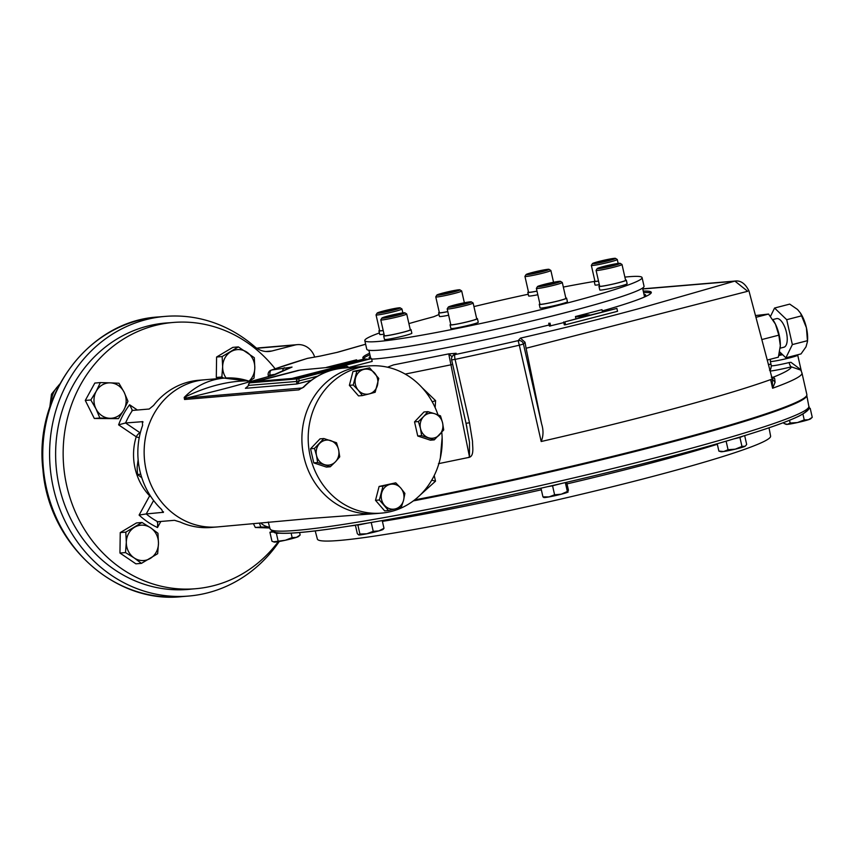 <?xml version="1.0" encoding="UTF-8"?>
<svg xmlns="http://www.w3.org/2000/svg" width="855" height="855" viewBox="0 0 855 855"><rect width="100%" height="100%" fill="white"/><g stroke="black" fill="none" stroke-linecap="round" stroke-linejoin="round"><path stroke-width="1.28" d="M542.337 285.207L556.701 282.032L548.547 284.683L541.685 285.912L542.337 285.207L542.465 285.773M550.075 284.288L549.84 283.262M537.496 286.585L536.384 288.349A13.295 0.855 -12.8 0 0 536.374 288.402A13.295 0.855 -12.8 0 0 537.635 288.488A13.295 0.855 -12.8 0 0 552.298 285.645A13.295 0.855 -12.8 0 0 562.301 282.513A13.295 0.855 -12.8 0 0 562.259 282.471L560.495 281.359A11.82 0.759 -12.8 0 0 559.405 281.338A11.82 0.759 -12.8 0 0 546.74 283.764A11.82 0.759 -12.8 0 0 537.496 286.585A11.82 0.759 -12.8 0 0 549.177 284.768A11.82 0.759 -12.8 0 0 560.495 281.359M536.374 288.402L539.965 304.22A13.295 0.855 -12.8 0 0 541.236 304.295A13.295 0.855 -12.8 0 0 555.889 301.462A13.295 0.855 -12.8 0 0 565.892 298.331L562.301 282.513M600.616 267.936L616.968 264.035L600.616 267.936M603.545 267.508L603.384 266.781M611.774 265.766L611.56 264.826M597.207 268.577L596.095 270.33A13.295 0.855 -12.8 0 0 596.085 270.394A13.295 0.855 -12.8 0 0 604.731 269.25A13.295 0.855 -12.8 0 0 622.013 264.505A13.295 0.855 -12.8 0 0 621.97 264.452L620.206 263.351A11.82 0.759 -12.8 0 0 612.565 264.409A11.82 0.759 -12.8 0 0 597.207 268.577A11.82 0.759 -12.8 0 0 608.888 266.749A11.82 0.759 -12.8 0 0 620.206 263.351M596.085 270.394L599.676 286.201A13.295 0.855 -12.8 0 0 608.322 285.068A13.295 0.855 -12.8 0 0 625.604 280.312L622.013 264.505M599.195 262.571L595.604 262.87L600.317 261.341L612.191 259.204L599.195 262.571M608.781 260.315L608.6 259.503M600.52 262.271L600.317 261.341M592.472 263.596L591.361 265.349A13.295 0.855 -12.8 0 0 591.35 265.413A13.295 0.855 -12.8 0 0 609.904 261.993A13.295 0.855 -12.8 0 0 617.278 259.525A13.295 0.855 -12.8 0 0 617.235 259.471L615.472 258.37A11.82 0.759 -12.8 0 0 599.013 261.448A11.82 0.759 -12.8 0 0 592.472 263.596A11.82 0.759 -12.8 0 0 604.154 261.78A11.82 0.759 -12.8 0 0 615.472 258.37M591.35 265.413L594.941 281.22A13.295 0.855 -12.8 0 0 598.5 281.017M538.907 272.253L529.544 273.621L543.705 270.244L545.234 270.458L538.907 272.253M543.844 270.843L543.705 270.244M536.096 272.82L535.861 271.826M526.071 274.562L524.959 276.325A13.295 0.855 -12.8 0 0 524.938 276.379A13.295 0.855 -12.8 0 0 535.807 274.786A13.295 0.855 -12.8 0 0 550.128 270.971A13.295 0.855 -12.8 0 0 550.866 270.49A13.295 0.855 -12.8 0 0 550.823 270.447L549.06 269.336A11.82 0.759 -12.8 0 0 539.067 270.885A11.82 0.759 -12.8 0 0 526.712 274.199A11.82 0.759 -12.8 0 0 526.071 274.562A11.82 0.759 -12.8 0 0 537.742 272.745A11.82 0.759 -12.8 0 0 549.06 269.336M524.938 276.379L528.529 292.196A13.295 0.855 -12.8 0 0 536.983 291.095M455.074 291.309L440.71 294.483L448.864 291.833L455.715 290.604L455.074 291.309M449.099 292.859L448.864 291.833M441.49 294.344L441.362 293.778M436.884 295.06L435.772 296.813A13.295 0.855 -12.8 0 0 435.761 296.877A13.295 0.855 -12.8 0 0 437.023 296.963A13.295 0.855 -12.8 0 0 451.686 294.12A13.295 0.855 -12.8 0 0 461.689 290.989A13.295 0.855 -12.8 0 0 461.647 290.935L459.883 289.834A11.82 0.759 -12.8 0 0 448.223 291.747A11.82 0.759 -12.8 0 0 436.884 295.06A11.82 0.759 -12.8 0 0 437.995 295.189A11.82 0.759 -12.8 0 0 451.387 292.57A11.82 0.759 -12.8 0 0 459.883 289.834M435.761 296.877L439.352 312.684A13.295 0.855 -12.8 0 0 447.806 311.583M396.795 308.58L380.443 312.492L396.795 308.58M391.601 310.322L391.387 309.371M383.382 312.054L383.211 311.327M377.173 313.069A11.82 0.759 -12.8 0 0 384.846 312.118A11.82 0.759 -12.8 0 0 400.172 307.843A11.82 0.759 -12.8 0 0 388.523 309.767A11.82 0.759 -12.8 0 0 377.173 313.069L376.061 314.832A13.295 0.855 -12.8 0 0 376.05 314.886A13.295 0.855 -12.8 0 0 384.697 313.753A13.295 0.855 -12.8 0 0 401.978 308.997A13.295 0.855 -12.8 0 0 401.935 308.954L402.865 312.898M376.05 314.886L379.641 330.703A13.295 0.855 -12.8 0 0 383.2 330.49M458.504 304.262L467.867 302.894L453.695 306.272L452.177 306.069L458.504 304.262L458.729 305.256M466.477 303.29L466.338 302.681M448.319 307.084L447.208 308.837A13.295 0.855 -12.8 0 0 447.197 308.901A13.295 0.855 -12.8 0 0 458.056 307.298A13.295 0.855 -12.8 0 0 472.377 303.482A13.295 0.855 -12.8 0 0 473.125 303.012A13.295 0.855 -12.8 0 0 473.082 302.959L471.319 301.858A11.82 0.759 -12.8 0 0 459.659 303.771A11.82 0.759 -12.8 0 0 448.319 307.084A11.82 0.759 -12.8 0 0 457.596 305.791A11.82 0.759 -12.8 0 0 470.699 302.317A11.82 0.759 -12.8 0 0 471.319 301.858M447.197 308.901L450.788 324.708A13.295 0.855 -12.8 0 0 463.944 322.602A13.295 0.855 -12.8 0 0 476.716 318.819L473.125 303.012M398.216 313.945L401.797 313.646L397.094 315.174L385.22 317.312L398.216 313.945L398.398 314.758M390.137 316.713L389.923 315.784M381.918 318.049L380.796 319.813A13.295 0.855 -12.8 0 0 380.785 319.866A13.295 0.855 -12.8 0 0 399.338 316.457A13.295 0.855 -12.8 0 0 406.713 313.977A13.295 0.855 -12.8 0 0 406.67 313.935L404.907 312.823A11.82 0.759 -12.8 0 0 393.257 314.747A11.82 0.759 -12.8 0 0 381.918 318.049A11.82 0.759 -12.8 0 0 398.387 315.068A11.82 0.759 -12.8 0 0 404.907 312.823M380.785 319.866L384.376 335.684A13.295 0.855 -12.8 0 0 397.532 333.568A13.295 0.855 -12.8 0 0 410.304 329.795L406.713 313.977M808.851 406.36A276.283 17.827 167.2 0 1 655.603 457.746A276.283 17.827 167.2 0 1 270.03 528.775C273.002 532.419 275.994 533.883 279.008 533.157C288.947 533.862 307.661 532.227 335.149 528.24C389.602 520.171 458.291 506.801 541.194 488.141C608.632 472.815 667.712 457.895 718.435 443.403C758.3 431.935 785.179 422.83 799.072 416.086C807.28 411.725 810.54 408.487 808.851 406.36L806.767 395.427A276.667 17.859 167.2 0 1 653.295 446.855A276.667 17.859 167.2 0 1 413.36 500.88M769.019 427.799L770.601 436.093A232.389 14.995 167.2 0 1 641.699 479.324A232.389 14.995 167.2 0 1 317.376 539.067L315.217 530.902M158.293 316.97C89.07 320.839 33.634 394.796 42.964 469.876C48.596 543.598 114.506 604.122 181.848 596.63A140.327 127.213 85.2 0 1 43.295 467.482A140.327 127.213 85.2 0 1 158.293 316.97L165.133 316.403A140.327 127.213 85.2 0 1 254.779 346.713A22.155 20.082 85.2 0 0 268.94 351.501A22.155 20.082 85.2 0 0 271.976 350.978L294.836 345.067A18.468 16.737 85.2 0 1 297.369 344.64A18.468 16.737 85.2 0 1 314.672 357.069M294.836 345.067L256.81 348.274A18.468 16.737 -94.8 0 1 259.332 347.846L297.369 344.64M165.133 316.403A140.327 127.213 85.2 0 0 50.135 466.905A140.327 127.213 85.2 0 0 188.677 596.053A140.327 127.213 85.2 0 0 279.243 541.482M192.129 589.02A133.679 121.196 -94.8 0 1 57.713 478.779A133.679 121.196 -94.8 0 1 147.349 326.14A133.679 121.196 -94.8 0 1 169.707 322.763M96.262 391.227A17.72 16.074 -94.8 0 1 110.316 382.858L118.941 383.243L124.114 392.21L127.972 401.284L123.868 409.908A17.72 16.074 -94.8 0 1 109.814 418.277A17.72 16.074 -94.8 0 1 96.017 408.925A17.72 16.074 -94.8 0 1 96.262 391.227L100.366 382.591L110.316 382.858A17.72 16.074 -94.8 0 1 124.114 392.21A17.72 16.074 85.2 0 1 123.868 409.908L118.428 418.661L99.864 417.999L96.017 408.925L90.833 399.969L96.262 391.227M118.428 418.661L94.317 418.469L85.286 400.439L94.82 383.061L100.366 382.591M99.864 417.999L94.317 418.469M90.833 399.969L85.286 400.439M226.083 377.996A17.72 16.074 -94.8 0 1 222.653 366.72A17.72 16.074 -94.8 0 1 230.914 351.672A17.72 16.074 -94.8 0 1 246.999 352.239A17.72 16.074 -94.8 0 1 254.811 367.864L254.01 378.134L249.361 381.191M223.839 378.156L221.84 377.002L222.653 366.72L222.14 356.556L238.363 346.906L254.298 357.689L254.811 367.864A17.72 16.074 -94.8 0 1 249.029 381.084M221.84 377.002L216.304 377.472L216.593 357.027L232.817 347.376L238.363 346.906M222.14 356.556L216.593 357.027M269.624 527.246L260.861 527.022L259.471 523.367M269.614 527.193A17.72 16.074 -94.8 0 1 260.914 523.142M260.861 527.022L255.314 527.482L253.518 523.891M269.827 527.995L255.314 527.482M134.139 557.909A17.72 16.074 -94.8 0 1 126.316 542.294L125.792 532.131L142.016 522.469L150.651 527.813A17.72 16.074 -94.8 0 1 158.474 543.427A17.72 16.074 -94.8 0 1 150.213 558.475A17.72 16.074 -94.8 0 1 134.139 557.909L125.503 552.576L126.316 542.294A17.72 16.074 -94.8 0 1 134.577 527.246A17.72 16.074 85.2 0 1 150.651 527.813L157.951 533.264L158.474 543.427L157.662 553.709L141.438 563.36L134.139 557.909M125.792 532.131L120.245 532.59L136.479 522.939L142.016 522.469M141.438 563.36L135.892 563.83L119.957 553.035L120.245 532.59M125.503 552.576L119.957 553.035M291.972 378.466L256.906 381.373L300.137 370.065L339.04 366.378L291.972 378.466L292.132 379.182L338.922 367.084M257.184 381.394L257.066 382.1L256.906 381.373M257.355 382.11L292.132 379.182M160.826 521.465L157.502 527.535L157.737 521.721L157.181 522.149M301.975 388.149L303.386 387.123C314.704 375.89 328.064 369.542 343.454 368.088L362.702 366.464A73.851 66.957 85.2 0 0 302.178 445.679A73.851 66.957 85.2 0 0 375.099 513.652L309.35 518.558L217.341 526.937A73.851 66.957 -94.8 0 1 154.445 491.646A73.851 66.957 -94.8 0 1 153.643 414.408A73.851 66.957 -94.8 0 1 204.954 379.748A73.851 66.957 85.2 0 0 144.431 458.964A73.851 66.957 85.2 0 0 217.341 526.937L211.046 527.471A73.851 66.957 -94.8 0 1 180.084 521.999L174.506 520.31L157.737 521.721A73.851 66.957 -94.8 0 1 146.237 513.941L139.098 515.073A78.286 70.976 -94.8 0 0 157.502 527.535M150.074 495.387A4.435 1.24 -43.7 0 0 149.646 495.847L139.098 515.073M137.366 410.015L129.607 404.768L132.45 410.432L149.219 409.021L153.601 405.409A73.851 66.957 -94.8 0 1 198.649 380.283L224.202 378.124A73.851 66.957 -94.8 0 1 248.42 380.967M131.916 410.261L132.45 410.432A73.851 66.957 -94.8 0 0 128.72 416.513A73.851 66.957 -94.8 0 0 125.567 422.969L142.764 421.665M129.607 404.768A78.286 70.976 -94.8 0 0 118.599 424.839L125.567 422.969L140.156 432.854A4.435 1.507 -55.9 0 0 136.223 436.777A56.003 50.776 -94.8 0 0 149.646 495.847A4.435 1.101 28.8 0 0 150.843 496.584M143.052 422.049L142.336 421.558L142.582 425.469A73.851 66.957 -94.8 0 0 161.681 509.537L163.006 512.53L163.433 511.75M163.455 512.295L146.237 513.941L153.611 500.496M278.313 541.643A133.604 121.121 -94.8 0 1 195.571 588.732A133.604 121.121 -94.8 0 1 81.791 524.895A133.604 121.121 -94.8 0 1 80.338 385.167A133.604 121.121 -94.8 0 1 173.148 322.463A133.604 121.121 -94.8 0 1 275.118 368.751M161.21 323.489A133.604 121.121 -94.8 0 1 163.209 323.308L173.148 322.463M195.571 588.732L185.631 589.565A133.604 121.121 -94.8 0 1 183.622 589.715M370.033 358.715A141.802 9.149 167.2 0 1 369.552 358.491A141.802 9.149 167.2 0 1 370.279 356.364M643.954 294.195A141.802 9.149 167.2 0 1 645.525 295.787A141.802 9.149 167.2 0 1 643.505 297.444M643.569 292.538A147.894 9.544 167.2 0 1 651.029 293.18M363.461 358.512A147.894 9.544 167.2 0 1 369.905 354.718M249.671 381.298L224.202 378.124A73.851 66.957 -94.8 0 0 184.188 397.447L184.552 399.499A5.91 5.354 -94.8 0 1 187.117 397.906L184.188 397.447C205.734 386.759 226.639 381.223 246.913 380.838L251.723 381.822M298.887 389.869A5.91 5.354 -94.8 0 1 301.441 388.277L298.887 389.869L184.552 399.499M273.536 375.163L251.103 381.362M246.913 380.838A5.91 5.29 -110.2 0 0 250.526 381.512L251.017 381.875M250.547 381.501L250.526 381.512C233.084 386.663 211.955 392.124 187.117 397.906L302.285 387.988M303.386 387.123L303.44 387.401A73.851 66.957 85.2 0 1 343.454 368.088M451.643 359.912L466.028 423.289L451.622 359.891L455.095 359.389A4.435 0.93 -102 0 1 454.967 354.601A4.435 4.403 42.4 0 0 452.669 355.926A4.435 4.435 0 0 0 451.622 359.891L451.632 359.859A4.435 4.403 42.4 0 1 452.669 355.926L453.877 354.601A4.435 4.403 42.4 0 1 453.898 354.569A4.435 4.403 42.4 0 1 456.175 353.275L448.736 353.885L393.503 364.903L387.507 367.212M333.536 366.806A44.31 2.864 167.2 0 1 363.45 359.228A44.31 2.864 167.2 0 1 335.384 366.645M363.45 359.228L363.706 360.35M327.625 367.297L356.621 359.805L326.386 367.404M356.621 359.805L356.834 360.757M348.423 367.671A2.212 2.009 85.2 0 0 346.403 366.314L339.168 366.923L371.53 358.544L339.114 366.71M371.53 358.544L372.182 361.419L348.562 367.532M564.899 321.865L565.55 324.74L617.545 311.295L616.883 308.42L564.899 321.865L589.106 315.388A44.31 2.864 167.2 0 1 575.447 316.532L575.96 318.787M602.497 311.925L601.984 309.67L576.527 316.254A44.31 2.864 167.2 0 1 590.185 315.11L616.883 308.42M563.659 321.972L564.311 324.847L565.55 324.74M601.984 309.67L575.447 316.532M548.75 323.222L549.402 326.097L563.798 322.591M549.989 323.115L550.641 325.99M320.475 356.022L337.693 352.239L320.283 356.075A4.435 2.554 -100.2 0 1 320.475 356.022L307.629 358.33A4.435 2.554 -100.2 0 1 307.832 358.309M526.092 348.252L525.023 342.267L520.438 338.131C563.905 328.117 603.662 318.21 639.732 308.409L734.873 281.081L747.687 291.288L526.092 348.252L541.61 423.941C543.588 430.183 543.449 436.039 541.194 441.511L519.316 345.206L523.442 343.999A4.435 4.403 -137.6 0 0 518.151 340.643L519.316 345.206A276.956 17.869 -12.8 0 1 455.095 359.389L469.502 422.787L472.526 441.469C472.355 446.524 474.792 456.891 468.198 457.553L469.47 456.773L448.736 353.885L452.103 356.695M289.343 367.928L271.527 375.794M320.283 356.075L307.437 358.384A272.521 17.592 -12.8 0 0 271.569 370.044A4.435 3.89 -109.6 0 0 271.067 370.183A4.435 4.435 0 0 0 268.235 375.334L270.105 375.153A4.435 2.554 -100.2 0 1 271.569 370.044L292.047 367.073L274.252 374.939M284.416 367.736A4.435 2.554 79.8 0 0 282.802 370.504M405.206 374.084L450.681 364.871A4.435 0.716 168.4 0 0 452.616 364.283M469.47 456.773L469.47 442.088L466.018 423.289L469.502 422.787M466.894 427.318L466.061 423.364M440.346 457.959L442.142 437.493M248.698 385.37L296.546 381.469L296.942 383.97L299.421 380.881A2.212 0.919 -104.5 0 0 298 378.808A2.212 2.009 85.2 0 0 296.546 381.469L317.59 376.179M245.984 388.159L246.924 387.839M311.359 380.24L296.942 383.97L245.396 388.309L248.72 385.487A2.212 2.009 -94.8 0 1 250.184 382.826L298 378.808L346.093 366.368A2.212 0.919 75.5 0 1 347.312 367.757M422.028 387.593L435.59 400.653L435.152 407.653M432.202 401.775L435.59 400.653M431.722 480.189L435.516 481.183L420.168 495.056M770.141 371.07A18.468 1.186 -12.8 0 0 791.367 366.848A4.435 1.261 76.1 0 1 789.101 362.552L790.961 362.306L800.846 369.723M771.798 377.269L773.422 377.13A268.085 17.303 -12.8 0 0 791.367 366.848L800.814 370.119L801.969 373.004A276.956 17.869 -12.8 0 1 772.599 388.234L770.633 379.609C755.777 384.942 736.337 391.077 712.311 398.013C664.666 411.683 608.899 425.897 545.03 440.624L541.194 441.511M365.63 344.255L337.693 352.239M642.736 288.84L734.873 281.081C740.58 280.226 745.282 283.518 748.969 290.946L772.225 378.883L775.058 382.388L772.599 388.234L772.225 378.883L770.633 379.609M771.349 377.258L772.215 377.333A8.86 8.037 -94.8 0 0 773.422 377.13L774.716 378.594L771.851 377.579M774.716 378.594L775.058 382.388M414.632 499.908A276.956 17.869 -12.8 0 0 806.864 394.572L801.969 373.004M468.198 457.553L438.465 463.677M643.249 291.095A147.894 9.544 167.2 0 1 602.273 310.942M549.145 324.975A147.894 9.544 167.2 0 1 371.658 359.132M368.238 359.185A147.894 9.544 167.2 0 1 369.574 353.275M410.24 329.506A14.033 0.908 167.2 0 1 411.02 329.624A14.033 0.908 167.2 0 1 403.239 332.242A14.033 0.908 167.2 0 1 383.66 335.844A14.033 0.908 167.2 0 1 384.312 335.395M411.02 329.624L411.843 333.215A14.033 0.908 167.2 0 1 404.062 335.833A14.033 0.908 167.2 0 1 384.472 339.435L383.66 335.844M383.211 330.554A14.033 0.908 167.2 0 1 378.925 330.864A14.033 0.908 167.2 0 1 379.577 330.415M384.034 334.145A14.033 0.908 167.2 0 1 379.738 334.455L378.925 330.864M447.817 311.637A14.033 0.908 167.2 0 1 439.972 312.941A14.033 0.908 167.2 0 1 438.636 312.855A14.033 0.908 167.2 0 1 439.288 312.406M448.629 315.228A14.033 0.908 167.2 0 1 440.785 316.532A14.033 0.908 167.2 0 1 439.449 316.446L438.636 312.855M536.993 291.149A14.033 0.908 167.2 0 1 527.813 292.357A14.033 0.908 167.2 0 1 528.465 291.908M537.816 294.74A14.033 0.908 167.2 0 1 528.625 295.948L527.813 292.357M598.511 281.081A14.033 0.908 167.2 0 1 594.225 281.391A14.033 0.908 167.2 0 1 594.877 280.942M599.334 284.672A14.033 0.908 167.2 0 1 595.037 284.982L594.225 281.391M625.539 280.034A14.033 0.908 167.2 0 1 626.32 280.151A14.033 0.908 167.2 0 1 612.843 284.138A14.033 0.908 167.2 0 1 598.96 286.372A14.033 0.908 167.2 0 1 599.611 285.923M626.32 280.151L627.143 283.742A14.033 0.908 167.2 0 1 613.655 287.74A14.033 0.908 167.2 0 1 599.772 289.963L598.96 286.372M565.828 298.042A14.033 0.908 167.2 0 1 566.609 298.16A14.033 0.908 167.2 0 1 553.132 302.157A14.033 0.908 167.2 0 1 539.249 304.38A14.033 0.908 167.2 0 1 539.9 303.931M566.609 298.16L567.431 301.751A14.033 0.908 167.2 0 1 553.944 305.748A14.033 0.908 167.2 0 1 540.061 307.971L539.249 304.38M476.652 318.541A14.033 0.908 167.2 0 1 477.432 318.659A14.033 0.908 167.2 0 1 476.652 319.15A14.033 0.908 167.2 0 1 461.54 323.179A14.033 0.908 167.2 0 1 450.061 324.879A14.033 0.908 167.2 0 1 450.724 324.43M477.432 318.659L478.255 322.25A14.033 0.908 167.2 0 1 477.464 322.752A14.033 0.908 167.2 0 1 462.352 326.77A14.033 0.908 167.2 0 1 450.884 328.47L450.061 324.879M379.396 332.958A142.165 9.17 -12.8 0 0 364.807 340.6L366.763 349.225A142.165 9.17 -12.8 0 0 507.432 326.674A142.165 9.17 -12.8 0 0 644.039 286.233L642.073 277.608A142.165 9.17 -12.8 0 0 624.866 277.095M439.01 314.522L433.699 316.745A142.165 9.17 -12.8 0 0 408.904 323.607M364.807 340.6A142.165 9.17 -12.8 0 0 505.476 318.049A142.165 9.17 -12.8 0 0 642.073 277.608M594.236 281.455A142.165 9.17 -12.8 0 0 563.338 287.066M528.24 294.238A142.165 9.17 -12.8 0 0 473.937 306.582M779.664 351.854L785.873 357.818L801.028 353.906L806.019 346.831L807.494 341.423L806.425 327.775L800.44 313.037L797.533 309.489L789.721 304.113L774.566 308.035L770.473 316.371M807.494 341.423L807.59 339.745A22.155 9.234 75.5 0 0 806.425 327.775A22.155 9.234 -104.5 0 0 800.857 313.7A22.155 9.234 -104.5 0 0 800.622 313.325M783.479 347.301A14.77 6.156 -104.5 0 0 783.917 347.226A14.77 6.156 -104.5 0 0 786.311 331.89A14.77 6.156 -104.5 0 0 776.949 318.552A14.77 6.156 -104.5 0 0 776.522 318.626L772.802 319.588M807.515 340.675L792.361 344.586L786.707 319.695L774.566 308.035M785.873 357.818L792.361 344.586M801.862 315.773L786.707 319.695M745.207 446.192L741.958 446.428L735.257 449.174L728.065 449.741L723.715 451.515L718.873 451.098L720.872 451.718A12.558 0.812 -12.8 0 0 723.715 451.515A12.558 0.812 -12.8 0 0 735.257 449.174A12.558 0.812 -12.8 0 0 744.566 446.534A12.558 0.812 -12.8 0 0 745.207 446.192A12.558 0.812 -12.8 0 0 745.261 446.118M745.528 445.893L746.672 444.45L744.673 435.623M718.873 451.098L717.206 443.756M728.065 449.741L726.119 441.18M741.958 446.428L739.928 437.45L743.262 436.061M733.75 438.925L739.928 437.45M568.137 491.988L567.357 491.475L561.222 494.211L554.596 494.778L549.017 496.915L542.946 496.873L543.801 497.514A12.558 0.812 -12.8 0 0 549.017 496.915A12.558 0.812 -12.8 0 0 561.222 494.211A12.558 0.812 -12.8 0 0 568.137 491.988L568.158 491.967M565.337 482.594L567.357 491.475L568.457 490.268L566.641 482.295M542.946 496.873L540.969 488.184M554.596 494.778L552.565 485.8L561.714 483.438M547.328 486.741L552.565 485.8M355.381 525.13L357.326 533.68L358.737 534.931A12.558 0.812 -12.8 0 0 358.758 534.931A12.558 0.812 -12.8 0 0 358.865 534.952A12.558 0.812 -12.8 0 0 366.827 533.787A12.558 0.812 -12.8 0 0 378.861 530.912L383.991 528.294L383.093 529.405A12.558 0.812 -12.8 0 1 378.861 530.912L373.25 531.35L371.23 522.501M358.758 534.931L359.912 534.044L366.827 533.787L373.25 531.35M383.991 528.294L382.238 520.588M359.912 534.044L357.882 525.077L367.361 523.153M356.727 524.917L357.882 525.077M274.455 530.784L269.913 532.259L271.954 541.226L274.145 542.059A12.558 0.812 -12.8 0 0 275.246 542.059A12.558 0.812 -12.8 0 0 285.346 540.253L292.143 537.603L296.396 537.389L300.148 534.995L299.581 532.537M273.418 541.835L285.346 540.253A12.558 0.812 -12.8 0 0 296.396 537.389A12.558 0.812 167.2 0 0 298.481 536.534L299.987 535.145M292.143 537.603L291.127 533.125M278.046 540.713L276.261 532.836M269.913 532.259L273.119 531.992M783.821 422.52L784.056 423.546L787.359 424.379A12.558 0.812 -12.8 0 0 797.448 422.562A12.558 0.812 -12.8 0 0 808.499 419.709A12.558 0.812 -12.8 0 0 810.593 418.843L812.25 417.315L810.209 408.348L808.712 408.476M785.531 424.155L786.258 424.379A12.558 0.812 167.2 0 0 787.359 424.379L790.159 423.033L797.448 422.562L804.245 419.912L808.499 419.709L812.09 417.464M790.159 423.033L789.528 420.297M804.245 419.912L802.909 414.034M808.563 408.882L810.209 408.348M780.294 346.799L780.294 346.82A22.155 9.234 -104.5 0 0 780.294 346.799A22.155 9.234 -104.5 0 0 780.337 345.719L778.36 357.176L767.224 360.051M773.486 320.646A22.155 9.234 75.5 0 1 773.561 320.753A22.155 9.234 75.5 0 1 775.442 324.152A22.155 9.234 75.5 0 1 780.337 345.719L778.83 335.16L761.805 339.563M755.457 315.559L768.56 314.052L775.442 324.152L778.83 335.16M768.56 314.052L755.927 317.323M369.253 393.888A12.558 11.382 -94.8 0 1 358.298 390.254L353.254 385.007L356.856 371.145L363.706 369.446A12.558 11.382 -94.8 0 1 374.661 373.079A12.558 11.382 -94.8 0 1 377.44 385.306A12.558 11.382 -94.8 0 1 369.253 393.888L362.413 395.576L358.298 390.254A12.558 11.382 -94.8 0 1 355.53 378.038A12.558 11.382 85.2 0 1 363.706 369.446L369.617 367.842L378.765 378.412L375.163 392.274L369.253 393.888M353.254 385.007L349.374 385.338L352.976 371.465L369.617 367.842M356.856 371.145L352.976 371.465M362.413 395.576L358.534 395.897L349.374 385.338M338.601 449.751A12.558 11.382 -94.8 0 1 335.481 461.764L330.287 466.755L317.632 462.555L316.51 455.469A12.558 11.382 -94.8 0 1 319.631 443.456A12.558 11.382 -94.8 0 1 330.671 440.603A12.558 11.382 -94.8 0 1 338.601 449.751L339.734 456.848L335.481 461.764A12.558 11.382 -94.8 0 1 324.43 464.618A12.558 11.382 85.2 0 1 316.51 455.469L314.437 448.448L323.874 438.54L336.528 442.74L338.601 449.751M330.287 466.755L326.407 467.087L313.764 462.886L310.557 448.779L320.005 438.872L323.874 438.54M317.632 462.555L313.764 462.886M314.437 448.448L310.557 448.779M389.827 484.443A12.558 11.382 -94.8 0 1 400.792 488.077L404.896 493.399L403.56 500.293L401.294 507.261L395.384 508.875A12.558 11.382 -94.8 0 1 384.429 505.241A12.558 11.382 -94.8 0 1 381.651 493.025A12.558 11.382 -94.8 0 1 389.827 484.443L395.737 482.829L400.792 488.077A12.558 11.382 -94.8 0 1 403.56 500.293A12.558 11.382 85.2 0 1 395.384 508.875L388.533 510.563L379.374 499.993L382.987 486.132L389.827 484.443M388.533 510.563L384.654 510.895L375.505 500.325L379.107 486.452L395.737 482.829M379.374 499.993L375.505 500.325M382.987 486.132L379.107 486.452M182.671 383.831L181.196 384.397M138.147 459.691L137.121 467.279L137.495 474.482L141.812 477.763M137.495 474.482L140.744 474.204M420.489 428.569A12.558 11.382 -94.8 0 1 423.61 416.567L427.863 411.65L434.661 413.702L440.507 415.851L442.58 422.862A12.558 11.382 -94.8 0 1 439.459 434.874A12.558 11.382 -94.8 0 1 428.419 437.728A12.558 11.382 -94.8 0 1 420.489 428.569L418.416 421.558L423.61 416.567A12.558 11.382 -94.8 0 1 434.661 413.702A12.558 11.382 85.2 0 1 442.58 422.862L443.713 429.958L434.265 439.865L421.622 435.665L420.489 428.569M427.863 411.65L423.984 411.971L414.536 421.889L418.416 421.558M434.265 439.865L430.396 440.186L417.742 435.997L414.536 421.889M421.622 435.665L417.742 435.997M437.984 414.867A73.851 66.957 85.2 0 0 368.997 365.94L362.702 366.464A73.851 66.957 85.2 0 0 302.178 445.679A73.851 66.957 85.2 0 0 375.099 513.652L381.394 513.118A73.851 66.957 85.2 0 0 391.526 511.397A73.851 66.957 85.2 0 0 441.768 432.32M368.997 365.94A73.851 66.957 85.2 0 0 308.473 445.145A73.851 66.957 85.2 0 0 381.394 513.118M273.504 530.624A273.322 17.634 -12.8 0 0 543.972 487.5A273.322 17.634 -12.8 0 0 806.522 409.524M349.577 526.049A232.859 15.027 -12.8 0 0 355.424 525.323M382.42 521.368A232.859 15.027 -12.8 0 0 541.333 489.797M567.004 483.887A232.859 15.027 -12.8 0 0 638.92 466.221A232.859 15.027 -12.8 0 0 717.324 444.29M59.155 385.124A23.63 21.428 85.2 0 0 51.204 403.068M265.852 351.501L271.976 350.978M295.809 377.686L295.969 378.412M337.404 366.934L337.565 367.65M139.237 437.728A4.435 0.759 17.2 0 1 136.223 436.777L118.599 424.839M307.127 358.459A4.435 3.281 -106.9 0 1 307.437 358.384A4.435 2.554 -100.2 0 1 307.629 358.33A4.435 4.435 0 0 0 307.127 358.459L271.067 370.183M456.175 353.275L454.967 354.601A272.521 17.592 -12.8 0 0 518.151 340.643L520.438 338.131M525.023 342.267L523.442 343.999L541.61 423.941M270.34 376.168L270.105 375.153L274.081 374.437M348.626 367.65A2.212 2.212 0 0 0 346.403 366.314A2.212 2.009 85.2 0 0 346.093 366.368L339.168 366.945M298.149 370.429A2.212 0.919 75.5 0 1 298.203 370.407A2.212 0.919 75.5 0 1 298.277 370.397L250.184 382.826A2.212 0.919 -104.5 0 0 250.12 382.837A2.212 0.919 -104.5 0 0 250.023 382.88M299.186 370.311L298.277 370.397A2.212 2.009 -94.8 0 1 298.887 370.343M435.516 481.183L434.222 475.519M782.624 354.697A9.597 0.62 167.2 0 1 778.83 355.488M779.14 354.269A9.597 0.62 167.2 0 1 781.556 353.681M797.608 354.782L797.715 355.167A14.033 0.908 167.2 0 1 789.935 357.785A14.033 0.908 167.2 0 1 770.355 361.387L770.387 359.228M769.511 370.215C770.312 370.621 770.911 369.114 771.328 365.694A14.033 0.908 -12.8 0 0 789.101 362.552M771.018 364.348A268.085 17.303 -12.8 0 0 768.41 364.529M733.056 281.391L642.768 288.99M617.278 259.525L618.165 263.425M550.866 270.49L553.548 282.278M461.689 290.989L464.361 302.777M400.172 307.843L401.935 308.954M270.03 528.775L268.246 522.02M49.814 407.087L51.492 394.166L59.7 384.098M181.848 596.63L188.677 596.053M339.04 366.378L339.2 367.105M268.545 376.713L268.235 375.334M299.336 370.279L298.577 370.343A2.212 2.212 0 0 0 298.203 370.407L250.12 382.837A2.212 2.212 0 0 0 248.506 385.477M245.791 388.213L248.516 385.477M779.14 354.259L781.545 353.671M770.355 361.387L771.328 365.694M797.715 355.167L801.349 371.145M768.378 364.422L770.996 364.219M365.619 344.212L336.881 352.42M644.531 296.76L642.565 288.071M370.792 358.608L368.89 350.251M800.857 313.7L800.44 313.037M780.188 348.188L783.917 347.226"/></g></svg>
